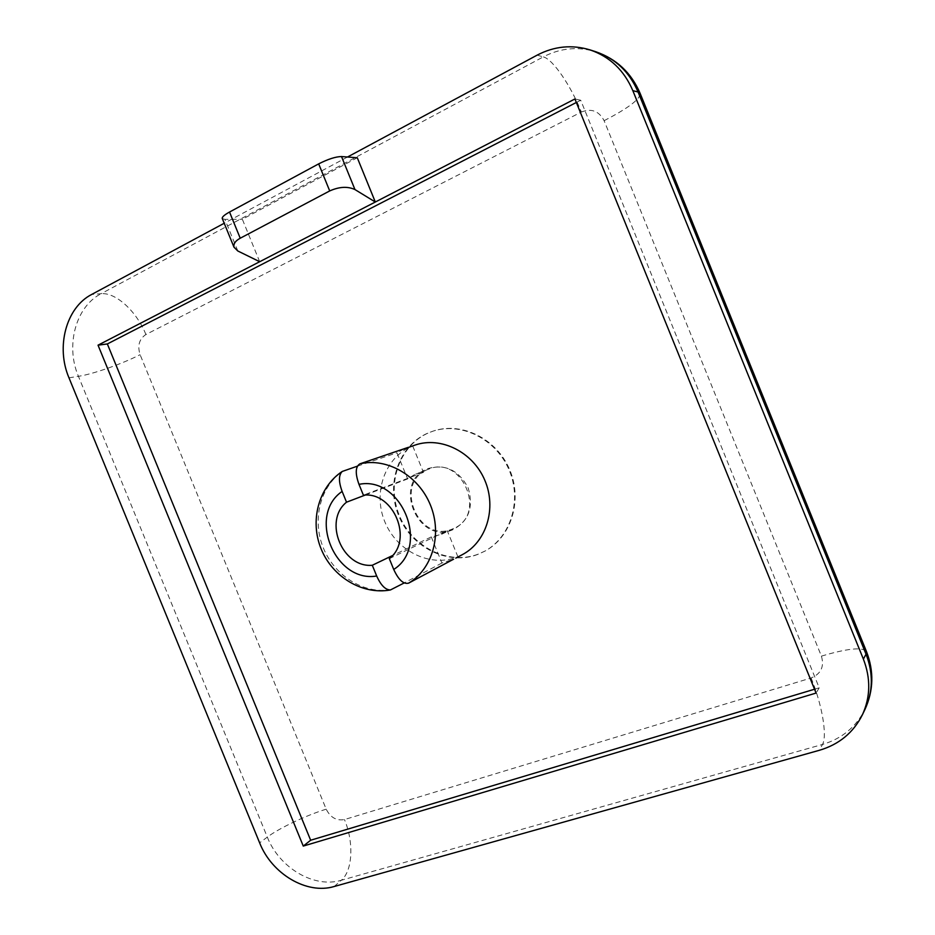 <?xml version="1.0" encoding="UTF-8"?>
<svg xmlns="http://www.w3.org/2000/svg" width="935" height="935" viewBox="0 0 935 935"><rect width="100%" height="100%" fill="white"/><g stroke="black" fill="none" stroke-linecap="round" stroke-linejoin="round"><path stroke-width="0.7" stroke-dasharray="4.67 3.51" d="M389.311 558.639L447.246 530.671L441.694 534.259L431.28 536.912L392.408 555.6M365.094 495.118L407.625 478.93L414.988 474.349L428.744 469.125C461.75 454.772 487.287 514.133 454.165 528.217L452.283 529.046C418.202 543.936 393.074 482.367 427.961 469.44L428.744 469.125M431.28 536.912L441.928 563.01L453.592 559.223M415.14 445.048L411.54 446.404C384.834 457.624 372.749 492.745 384.799 521.707C396.475 550.82 429.738 567.627 456.736 557.19L462.299 554.665M477.785 554.42C447.958 565.885 411.423 547.489 398.649 515.617C385.465 483.921 398.789 445.364 428.242 432.928L432.882 431.187C461.154 421.755 495.912 438.924 508.956 469.639C522.291 500.225 510.849 537.274 484.552 551.311L477.785 554.42M452.598 529.829C417.629 545.093 391.847 481.934 427.646 468.657C445.2 463.643 458.711 470.071 468.166 487.941C473.893 507.319 468.704 521.274 452.598 529.829M478.393 554.093C448.59 565.546 412.078 547.174 399.327 515.337C386.143 483.664 399.467 445.142 428.908 432.706L433.536 430.977C461.785 421.545 496.52 438.702 509.54 469.382C522.864 499.944 511.422 536.959 485.16 550.984L478.393 554.093M412.744 446.089L423.462 472.362L415.783 474.033M403.71 449.116L396.954 452.797L407.625 478.93M457.951 556.909L447.246 530.671M357.38 466.168L396.954 452.797M347.516 157.01L224.213 223.255M259.685 261.706L242.352 219.269L357.287 157.758M814.537 689.235L819.212 687.833L580.705 100.232L576.346 102.476M580.705 100.232L574.92 98.97M819.212 687.833L816.091 693.069M441.928 563.01L404.177 582.949M423.462 472.362L363.399 495.176M237.817 250.989L224.891 219.363L242.352 219.269M224.891 219.363L222.32 218.603M537.134 55.142L543.293 56.883L101.097 293.719L91.677 294.455M68.98 377.822L78.435 376.326L267.316 837.106L259.626 842.832M334.181 886.509L341.31 880.267L822.484 744.459L819.411 750.279M581.36 112.036C591.411 108.121 598.996 110.996 604.115 120.685L821.409 656.136C824.46 666.573 821.024 673.854 811.101 677.992L344.466 819.563C336.542 821 330.452 817.541 326.198 809.184L140.11 354.692C137.27 345.716 139.198 338.984 145.895 334.52L581.36 112.036C570.736 85.447 552.912 59.256 543.293 56.883C560.334 48.036 577.818 46.318 595.759 51.729M811.101 677.992C821.935 704.254 827.51 735.611 822.484 744.459C841.932 738.662 856.109 726.962 865.004 709.338M326.198 809.184C306.645 815.133 279.191 828.106 267.316 837.106C279.308 867.855 314.055 888.566 341.31 880.267C352.799 870.707 353.979 842.061 344.466 819.563M145.895 334.52C136.849 311.659 115.917 292.164 101.097 293.719C75.618 306.692 65.31 345.821 78.435 376.326C93.138 374.105 121.854 363.995 140.11 354.692M604.115 120.685C627.782 108.448 639.821 99.449 640.253 93.687L640.124 93.371M821.409 656.136C846.876 648.574 861.848 646.938 866.348 651.228L866.488 651.578M391.695 589.541C364.557 594.66 334.8 576.252 323.37 548.027C311.741 519.872 320.167 486.048 343.262 470.948M484.552 551.311L485.16 550.984M432.882 431.187L433.536 430.977M441.694 534.259L454.165 528.217"/><path stroke-width="1.4" d="M392.408 555.6L372.294 565.266L376.688 576.018C380.849 585.287 385.43 589.938 390.433 589.95L404.177 582.949M357.38 466.168L342.245 471.45C338.587 475.05 338.552 481.7 342.128 491.424L346.523 502.188C323.054 520.912 342.339 568.059 372.294 565.266M346.523 502.188L365.094 495.118M453.592 559.223L408.642 583.124C403.534 584.492 398.555 579.934 393.728 569.45L389.311 558.639C413.702 540.325 393.764 491.483 363.399 495.176L358.982 484.353C355.078 473.472 355.393 466.635 359.928 463.83C386.938 457.402 418.483 475.483 430.38 504.958C442.5 534.341 432.508 569.076 408.642 583.124M455.801 558.113L462.299 554.665C486.434 542.101 496.976 508.137 484.727 480.064C472.771 451.862 440.852 436.154 415.14 445.048L403.71 449.116M359.928 463.83L408.163 447.386M224.213 223.255L91.677 294.455C66.058 307.545 55.738 347.037 68.98 377.822L259.626 842.832C271.734 873.874 306.738 894.818 334.181 886.509L819.411 750.279C839.069 744.459 853.374 732.654 862.362 714.854C870.508 697.054 870.847 678.471 863.391 659.117L632.831 90.637C624.101 70.277 609.854 56.708 590.09 49.906C571.975 44.436 554.326 46.177 537.134 55.142L347.516 157.01M318.683 163.87C328.091 159.102 335.7 156.659 341.509 156.554L357.287 157.758L375.321 202.018L98.035 345.167L303.267 846.081L816.091 693.069L574.92 98.97L375.321 202.018L354.961 189.56C347.703 186.217 339.288 186.673 329.716 190.927L318.683 163.87L229.531 212.035L240.225 238.226L329.716 190.927M576.346 102.476L107.35 343.951L310.654 840.238L814.537 689.235M107.35 343.951L98.035 345.167M310.654 840.238L303.267 846.081M222.32 218.603L222.214 218.369C222.098 216.908 224.529 214.805 229.531 212.035M259.685 261.706L237.817 250.989L233.995 247.202C233.341 243.79 235.421 240.809 240.225 238.226M393.728 569.45C430.404 546.543 401.407 475.459 358.982 484.353M863.391 659.117L866.032 654.173L638.067 92.016L632.831 90.637M862.362 714.854L865.004 709.338C873.068 691.713 873.407 673.317 866.032 654.173L866.348 651.228L640.253 93.687L638.067 92.016C629.43 71.89 615.323 58.461 595.759 51.729C616.527 58.952 631.312 72.825 640.124 93.371M342.128 491.424C307.147 515.243 334.905 583.124 376.688 576.018M341.509 156.554L354.961 189.56M590.09 49.906L595.759 51.729M866.488 651.578C874.05 671.236 873.559 690.486 865.004 709.338M342.245 471.45C318.227 487.345 309.719 521.239 321.137 548.938C332.346 576.731 362.102 595.139 390.433 589.962M222.214 218.369L233.995 247.202"/></g></svg>
